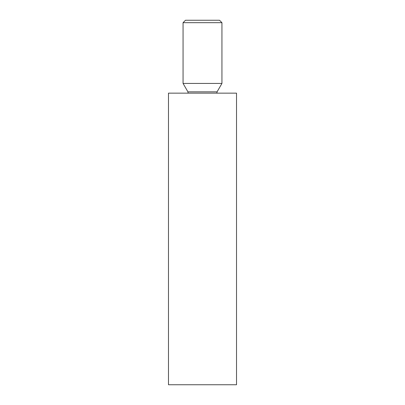 <?xml version="1.0" encoding="UTF-8"?>
<svg xmlns="http://www.w3.org/2000/svg" width="405" height="405" viewBox="0 0 405 405"><rect width="100%" height="100%" fill="white"/><g stroke="black" fill="none" stroke-linecap="round" stroke-linejoin="round"><path stroke-width="0.61" d="M183.06 22.68L185.49 20.25L219.51 20.25L221.94 22.68L183.06 22.68L183.06 83.43L221.94 83.43L221.94 22.68M202.5 93.15L236.52 93.15L236.52 384.75L168.48 384.75L168.48 93.15L202.5 93.15M183.06 83.43L187.92 91.849L217.08 91.849L221.94 83.43M217.08 91.849L216.857 93.15M187.92 91.849L188.143 93.15"/></g></svg>
